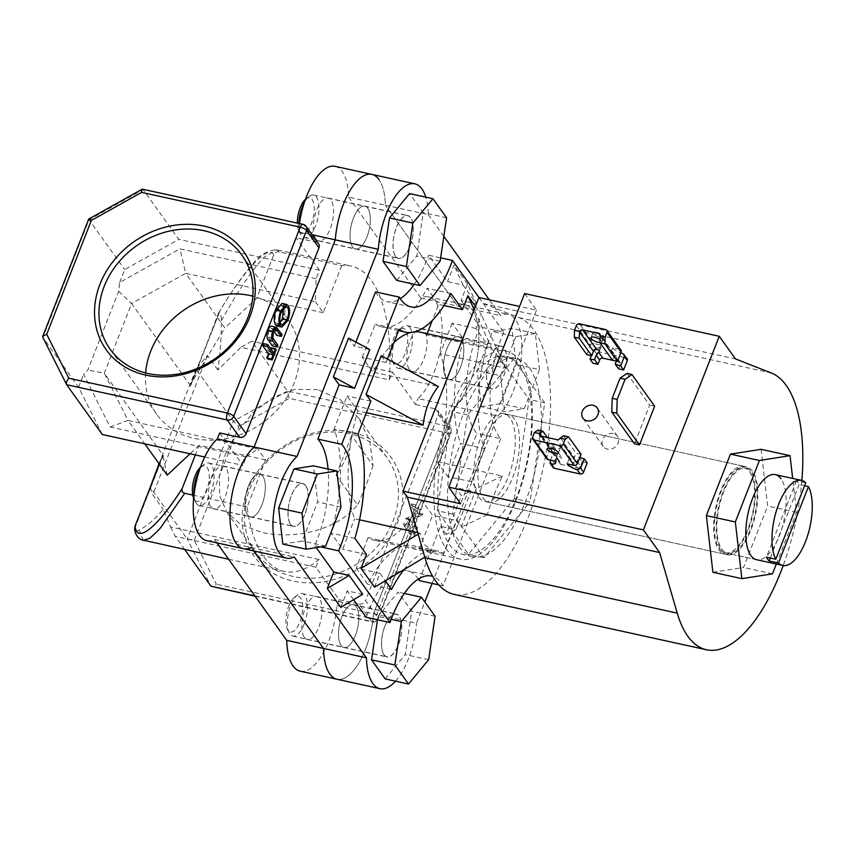 <?xml version="1.0" encoding="UTF-8"?>
<svg xmlns="http://www.w3.org/2000/svg" width="855" height="855" viewBox="0 0 855 855"><rect width="100%" height="100%" fill="white"/><g stroke="black" fill="none" stroke-linecap="round" stroke-linejoin="round"><path stroke-width="0.64" stroke-dasharray="4.28 3.21" d="M721.941 549.22A43.562 18.286 102.4 0 0 727.648 553.356A43.562 18.286 102.4 0 0 752.881 522.309A43.562 18.286 102.4 0 0 752.047 472.398A43.562 18.286 102.4 0 0 746.33 468.262A43.562 18.286 102.4 0 0 721.096 499.299A43.562 18.286 102.4 0 0 721.941 549.22M725.158 552.811A43.562 18.286 102.4 0 0 750.391 521.764A43.562 18.286 102.4 0 0 749.557 471.842A43.562 18.286 102.4 0 0 743.839 467.717A43.562 18.286 102.4 0 0 718.606 498.754A43.562 18.286 102.4 0 0 719.45 548.675A43.562 18.286 102.4 0 0 725.158 552.811L756.611 559.715A43.562 18.286 102.4 0 0 781.844 528.668A43.562 18.286 102.4 0 0 781.01 478.757M776.329 564.043L796.582 512.359L792.671 478.426M712.899 572.284L743.519 567.485L767.619 506.01L761.089 449.324M796.582 512.359L767.619 506.01M772.482 573.844L743.519 567.485M626.971 373.421L649.672 405.11L634.495 443.831M654.652 406.2L649.672 405.11M613.377 433.603A8.785 7.46 -35.6 0 0 603.94 437.247A8.785 7.46 -35.6 0 0 603.202 446.46A8.785 7.46 -35.6 0 0 607.307 449.089A8.785 7.46 -35.6 0 0 616.744 445.455A8.785 7.46 -35.6 0 0 617.481 436.232A8.785 7.46 -35.6 0 0 613.377 433.603M519.787 366.004A101.414 42.568 -77.6 0 1 521.732 482.209A101.414 42.568 -77.6 0 1 462.993 554.478A101.414 42.568 -77.6 0 1 449.698 544.849A101.414 42.568 -77.6 0 1 447.742 428.644A101.414 42.568 -77.6 0 1 506.481 356.375A101.414 42.568 -77.6 0 1 519.787 366.004M529.512 368.142A101.414 42.568 -77.6 0 1 531.468 484.347A101.414 42.568 -77.6 0 1 472.73 556.616A101.414 42.568 -77.6 0 1 459.424 546.986A101.414 42.568 -77.6 0 1 457.478 430.781A101.414 42.568 -77.6 0 1 516.217 358.512A101.414 42.568 -77.6 0 1 529.512 368.142M478.896 297.508L483.225 303.546L519.081 317.632A142.272 59.722 -77.6 0 1 533.905 329.977A142.272 59.722 -77.6 0 1 536.641 493.004A142.272 59.722 -77.6 0 1 454.229 594.396M801.862 480.467A142.272 59.722 -77.6 0 1 783.191 565.529M721.449 550.46A44.962 18.874 102.4 0 0 727.349 554.724A44.962 18.874 102.4 0 0 753.394 522.683A44.962 18.874 102.4 0 0 752.528 471.158A44.962 18.874 102.4 0 0 746.629 466.883A44.962 18.874 102.4 0 0 720.583 498.925A44.962 18.874 102.4 0 0 721.449 550.46M478.928 497.215A44.962 18.874 102.4 0 0 484.828 501.479A44.962 18.874 102.4 0 0 510.873 469.438A44.962 18.874 102.4 0 0 510.008 417.913A44.962 18.874 102.4 0 0 504.108 413.649A44.962 18.874 102.4 0 0 478.063 445.69A44.962 18.874 102.4 0 0 478.928 497.215M524.617 293.554L536.513 310.151L519.573 306.432M483.225 303.546L735.471 358.918M536.513 310.151L460.642 503.755M305.427 199.397A18.265 7.674 -77.6 0 1 305.823 199.065A18.265 7.674 -77.6 0 1 313.721 203.383A18.265 7.674 -77.6 0 1 311.444 223.486A18.265 7.674 -77.6 0 1 298.876 230.7A18.265 7.674 -77.6 0 1 297.369 223.08M298.865 223.412A21.781 9.149 102.4 0 0 300.661 234.281A21.781 9.149 102.4 0 0 304.262 237.594A21.781 9.149 102.4 0 0 315.634 225.677A21.781 9.149 102.4 0 0 313.603 195.047A21.781 9.149 102.4 0 0 308.944 196.554A21.781 9.149 102.4 0 0 304.466 202.208M409.844 246.358A21.781 9.149 -77.6 0 1 398.462 258.274A21.781 9.149 -77.6 0 1 396.431 227.644A21.781 9.149 -77.6 0 1 407.803 215.727A21.781 9.149 -77.6 0 1 409.844 246.358M440.143 261.192L416.791 256.062L423.246 212.649L409.588 193.593M446.599 217.779L423.246 212.649M396.688 280.419L416.791 256.062M393.011 362.296A18.265 7.674 -77.6 0 1 392.381 361.238A18.265 7.674 -77.6 0 1 391.836 344.544A18.265 7.674 -77.6 0 1 399.328 329.603A18.265 7.674 -77.6 0 1 405.633 330.073A18.265 7.674 -77.6 0 1 404.939 354.034A18.265 7.674 -77.6 0 1 393.011 362.296M409.962 327.657A21.781 9.149 102.4 0 0 407.108 325.595A21.781 9.149 102.4 0 0 402.449 327.102A21.781 9.149 102.4 0 0 393.503 344.907A21.781 9.149 102.4 0 0 394.166 364.818A21.781 9.149 102.4 0 0 394.914 366.068A21.781 9.149 102.4 0 0 397.767 368.142A21.781 9.149 102.4 0 0 410.379 352.623A21.781 9.149 102.4 0 0 409.962 327.657M489.113 386.749A21.781 9.149 -77.6 0 1 488.697 361.793A21.781 9.149 -77.6 0 1 501.308 346.275A21.781 9.149 -77.6 0 1 504.172 348.338A21.781 9.149 -77.6 0 1 504.589 373.304A21.781 9.149 -77.6 0 1 491.967 388.822A21.781 9.149 -77.6 0 1 489.113 386.749M481.312 406.67L500.795 403.613L516.131 364.497L511.974 328.427L492.48 331.484L477.154 370.6L481.312 406.67L504.664 411.8L524.158 408.743L500.795 403.613M524.158 408.743L539.484 369.617L516.131 364.497M539.484 369.617L535.326 333.557L511.974 328.427M535.326 333.557L515.843 336.603L492.48 331.484M515.843 336.603L500.506 375.73L477.154 370.6M500.506 375.73L504.664 411.8M288.691 606.281A18.265 7.674 -77.6 0 1 294.323 597.549A18.265 7.674 -77.6 0 1 302.21 601.877A18.265 7.674 -77.6 0 1 299.934 621.98A18.265 7.674 -77.6 0 1 287.376 629.195A18.265 7.674 -77.6 0 1 288.691 606.281M304.134 624.171A21.781 9.149 102.4 0 0 302.104 593.541A21.781 9.149 102.4 0 0 297.433 595.048A21.781 9.149 102.4 0 0 290.721 605.458A21.781 9.149 102.4 0 0 289.161 632.775A21.781 9.149 102.4 0 0 292.763 636.088A21.781 9.149 102.4 0 0 304.134 624.171M384.932 626.138A21.781 9.149 -77.6 0 1 396.303 614.221A21.781 9.149 -77.6 0 1 398.334 644.852A21.781 9.149 -77.6 0 1 386.962 656.768A21.781 9.149 -77.6 0 1 384.932 626.138M391.163 619.33L377.985 616.434L377.483 619.789M385.178 678.913L405.281 654.556L411.736 611.143L398.088 592.088L377.985 616.434M428.644 659.686L405.281 654.556M435.099 616.273L411.736 611.143M404.33 593.456L398.088 592.088M200.423 467.343A18.265 7.674 -77.6 0 1 200.818 467.012A18.265 7.674 -77.6 0 1 207.124 467.482A18.265 7.674 -77.6 0 1 206.429 491.433A18.265 7.674 -77.6 0 1 194.502 499.694A18.265 7.674 -77.6 0 1 193.871 498.647A18.265 7.674 -77.6 0 1 193.657 498.176M193.957 495.216A21.781 9.149 102.4 0 0 195.656 502.227A21.781 9.149 102.4 0 0 196.394 503.477A21.781 9.149 102.4 0 0 199.258 505.551A21.781 9.149 102.4 0 0 211.869 490.022A21.781 9.149 102.4 0 0 211.452 465.067A21.781 9.149 102.4 0 0 208.599 463.004A21.781 9.149 102.4 0 0 203.939 464.5A21.781 9.149 102.4 0 0 199.461 470.154M305.652 485.747A21.781 9.149 -77.6 0 1 306.079 510.702A21.781 9.149 -77.6 0 1 293.457 526.231A21.781 9.149 -77.6 0 1 290.604 524.158A21.781 9.149 -77.6 0 1 290.187 499.202A21.781 9.149 -77.6 0 1 302.798 483.684A21.781 9.149 -77.6 0 1 305.652 485.747M282.802 544.079L302.285 541.023L317.622 501.896L313.464 465.836M325.648 546.153L302.285 541.023M340.974 507.026L317.622 501.896M596.598 332.296A5.889 1.892 -158.6 0 0 592.932 332.68A5.889 1.892 -158.6 0 0 600.221 337.351A5.889 1.892 -158.6 0 0 603.886 336.966A5.889 1.892 -158.6 0 0 596.598 332.296M576.323 325.627L590.431 345.324L586.787 354.622M616.925 359.752L620.335 364.519A2.64 2.234 -35.6 0 0 618.913 361.686L616.38 361.131L616.498 357.39L614.766 355.904A10.538 3.377 21.4 0 1 610.727 352.645L612.746 353.083A2.64 2.234 144.4 0 1 614.179 355.926L612.479 360.254M590.431 345.324A2.64 2.234 144.4 0 1 593.669 343.518L579.562 323.821M605.575 329.528L619.672 349.225A2.64 2.234 144.4 0 1 620.912 350.016M619.672 349.225L612.672 347.686A10.538 3.377 -158.6 0 0 620.783 352.88M622.814 353.607L625.839 357.828L599.836 352.121L596.811 347.899A10.538 3.377 -158.6 0 0 601.151 346.841A10.538 3.377 -158.6 0 0 600.68 345.057L593.669 343.518M596.811 347.899L593.669 349.855L591.404 355.627M593.669 349.855L596.587 353.927L592.942 363.215M600.092 339.521A5.889 1.892 21.4 0 1 601.941 341.925A5.889 1.892 21.4 0 1 599.996 342.545M620.335 364.519L618.635 368.858M596.587 353.927A2.64 2.234 144.4 0 1 599.836 352.121M625.839 357.828A2.64 2.234 144.4 0 1 627.068 358.619M612.672 347.686L610.727 352.645M600.68 345.057L598.735 350.005M553.014 443.499A5.889 1.892 -158.6 0 0 549.348 443.884A5.889 1.892 -158.6 0 0 556.637 448.554A5.889 1.892 -158.6 0 0 560.303 448.18A5.889 1.892 -158.6 0 0 553.014 443.499M581.037 454.283L576.056 453.193L574.357 457.521A2.64 2.234 144.4 0 1 571.108 459.338L569.088 458.889A10.538 3.377 -158.6 0 0 573.128 462.149L577.104 461.358L578.803 457.019L582.223 461.786L587.203 462.886M563.573 435.761L576.056 453.193M537.88 430.118L550.364 447.55L546.719 456.837A2.64 2.234 144.4 0 0 546.922 458.889M547.392 437.525L555.344 448.64L550.364 447.55M550.438 460.182L553.613 452.071A10.538 3.377 -158.6 0 0 558.091 452.477L556.391 456.805L557.086 458.633A10.538 3.377 -158.6 0 0 557.567 458.056A10.538 3.377 -158.6 0 0 557.097 456.26L555.077 455.811A2.64 2.234 144.4 0 1 553.645 452.979L555.344 448.64M578.803 457.019A10.538 3.377 -158.6 0 0 579.808 457.436M553.613 452.071L556.53 456.153L561.511 457.243L559.811 461.582L556.391 456.805M549.968 461.369L552.886 465.441L556.53 456.153M558.091 452.477L561.511 457.243M561.233 464.415A2.64 2.234 144.4 0 1 560.004 463.624L556.359 458.537L557.086 458.633L561.233 464.415L577.275 467.942L573.128 462.149M577.104 461.358L580.524 466.125L582.223 461.786M560.004 463.624A2.64 2.234 144.4 0 1 559.811 461.582M580.524 466.125A2.64 2.234 144.4 0 1 577.275 467.942M552.886 465.441A2.64 2.234 -35.6 0 0 553.078 467.493M569.088 458.889L567.143 463.848M557.097 456.26L555.152 461.219M335.085 166.319A54.453 22.861 -77.6 0 1 342.235 171.492A54.453 22.861 -77.6 0 1 348.584 197.142L385.338 205.2A54.453 22.861 102.4 0 0 378.979 179.561A54.453 22.861 -77.6 0 1 385.338 205.2L428.312 214.637A54.453 22.861 102.4 0 0 425.801 197.152M348.584 197.142L420.884 298.064A54.453 22.861 -77.6 0 1 428.59 296.867A54.453 22.861 -77.6 0 1 435.729 302.029A54.453 22.861 -77.6 0 1 440.122 350.614A54.453 22.861 -77.6 0 1 417.977 398.548L454.732 406.617A54.453 22.861 102.4 0 0 476.866 358.683A54.453 22.861 102.4 0 0 472.484 310.098A54.453 22.861 102.4 0 0 465.344 304.925A54.453 22.861 102.4 0 0 457.628 306.133L385.338 205.2L457.628 306.133A54.453 22.861 -77.6 0 1 465.344 304.925A54.453 22.861 -77.6 0 1 472.484 310.098A54.453 22.861 -77.6 0 1 476.866 358.683A54.453 22.861 -77.6 0 1 454.732 406.617L497.706 416.043A54.453 22.861 102.4 0 0 519.84 368.12A54.453 22.861 102.4 0 0 515.458 319.535A54.453 22.861 102.4 0 0 508.319 314.362A54.453 22.861 102.4 0 0 500.603 315.57L489.295 299.784M351.651 432.106A84.485 71.724 -35.6 0 0 247.565 490.161A84.485 71.724 -35.6 0 0 293.265 581.101A84.485 71.724 -35.6 0 0 397.351 523.046A84.485 71.724 -35.6 0 0 351.651 432.106M293.393 576.494A80.969 68.742 144.4 0 1 255.549 552.245A80.969 68.742 144.4 0 1 262.357 467.279A80.969 68.742 144.4 0 1 349.364 433.699A80.969 68.742 144.4 0 1 387.208 457.949A80.969 68.742 144.4 0 1 380.4 542.914A80.969 68.742 144.4 0 1 293.393 576.494M145.628 372.951A80.969 68.742 -35.6 0 0 156.636 414.162A80.969 68.742 -35.6 0 0 194.491 438.412A80.969 68.742 -35.6 0 0 281.487 404.832A80.969 68.742 -35.6 0 0 288.295 319.856A80.969 68.742 -35.6 0 0 252.824 296.172M352.57 246.935A21.952 9.213 102.4 0 0 355.456 249.019A21.952 9.213 102.4 0 0 368.174 233.372A21.952 9.213 102.4 0 0 367.746 208.214A21.952 9.213 102.4 0 0 364.871 206.13A21.952 9.213 102.4 0 0 352.153 221.776A21.952 9.213 102.4 0 0 352.57 246.935A21.952 9.213 102.4 0 0 355.456 249.019A21.952 9.213 102.4 0 0 368.174 233.372A21.952 9.213 102.4 0 0 367.746 208.214A21.952 9.213 102.4 0 0 364.871 206.13A21.952 9.213 102.4 0 0 352.153 221.776A21.952 9.213 102.4 0 0 352.57 246.935M315.826 238.866A21.952 9.213 102.4 0 0 318.701 240.95A21.952 9.213 102.4 0 0 331.419 225.303A21.952 9.213 102.4 0 0 331.003 200.145A21.952 9.213 102.4 0 0 328.117 198.061A21.952 9.213 102.4 0 0 315.399 213.707A21.952 9.213 102.4 0 0 315.826 238.866M446.075 377.472A21.952 9.213 102.4 0 0 448.961 379.556A21.952 9.213 102.4 0 0 461.679 363.909A21.952 9.213 102.4 0 0 461.251 338.751A21.952 9.213 102.4 0 0 458.376 336.667A21.952 9.213 102.4 0 0 445.658 352.313A21.952 9.213 102.4 0 0 446.075 377.472A21.952 9.213 102.4 0 0 448.961 379.556A21.952 9.213 102.4 0 0 461.679 363.909A21.952 9.213 102.4 0 0 461.251 338.751A21.952 9.213 102.4 0 0 458.376 336.667A21.952 9.213 102.4 0 0 445.658 352.313A21.952 9.213 102.4 0 0 446.075 377.472M409.331 369.403A21.952 9.213 102.4 0 0 412.206 371.487A21.952 9.213 102.4 0 0 424.924 355.84A21.952 9.213 102.4 0 0 424.508 330.682A21.952 9.213 102.4 0 0 421.622 328.598A21.952 9.213 102.4 0 0 408.904 344.244A21.952 9.213 102.4 0 0 409.331 369.403M341.07 645.418A21.952 9.213 102.4 0 0 343.945 647.502A21.952 9.213 102.4 0 0 356.663 631.856A21.952 9.213 102.4 0 0 356.246 606.697A21.952 9.213 102.4 0 0 353.361 604.613A21.952 9.213 102.4 0 0 340.643 620.26A21.952 9.213 102.4 0 0 341.07 645.418A21.952 9.213 102.4 0 0 343.945 647.502A21.952 9.213 102.4 0 0 356.663 631.856A21.952 9.213 102.4 0 0 356.246 606.697A21.952 9.213 102.4 0 0 353.361 604.613A21.952 9.213 102.4 0 0 340.643 620.26A21.952 9.213 102.4 0 0 341.07 645.418M304.327 637.36A21.952 9.213 102.4 0 0 307.202 639.444A21.952 9.213 102.4 0 0 319.92 623.797A21.952 9.213 102.4 0 0 319.492 598.639A21.952 9.213 102.4 0 0 316.617 596.555A21.952 9.213 102.4 0 0 303.899 612.191A21.952 9.213 102.4 0 0 304.327 637.36M247.565 514.881A21.952 9.213 102.4 0 0 250.44 516.965A21.952 9.213 102.4 0 0 263.158 501.319A21.952 9.213 102.4 0 0 262.742 476.16A21.952 9.213 102.4 0 0 259.856 474.076A21.952 9.213 102.4 0 0 247.148 489.723A21.952 9.213 102.4 0 0 247.565 514.881A21.952 9.213 102.4 0 0 250.44 516.965A21.952 9.213 102.4 0 0 263.158 501.319A21.952 9.213 102.4 0 0 262.742 476.16A21.952 9.213 102.4 0 0 259.856 474.076A21.952 9.213 102.4 0 0 247.148 489.723A21.952 9.213 102.4 0 0 247.565 514.881M210.822 506.812A21.952 9.213 102.4 0 0 213.697 508.896A21.952 9.213 102.4 0 0 226.415 493.25A21.952 9.213 102.4 0 0 225.998 468.091A21.952 9.213 102.4 0 0 223.112 466.007A21.952 9.213 102.4 0 0 210.394 481.654A21.952 9.213 102.4 0 0 210.822 506.812M317.814 389.656L294.879 389.292L273.044 397.415L253.561 412.185L237.305 431.69L225.453 453.887L219.361 476.064L219.778 495.825L226.693 511.963L240.886 524.585L261.844 532.451C293.917 539.548 335.93 531.041 357.529 504.974L336.133 475.102A80.969 68.742 -35.6 0 0 351.619 435.59L373.015 465.451L369.681 440.389L358.352 417.668L340.376 399.734L317.814 389.656M221.349 320.7C238.438 290.24 252.674 269.101 264.035 257.269L276.689 249.703L279.371 251.926L341.722 265.616A156.326 65.621 -77.6 0 1 351.181 266.065A156.326 65.621 -77.6 0 1 371.679 280.9A156.326 65.621 -77.6 0 1 389.356 379.844L240.971 347.269L217.843 369.969A156.326 65.621 102.4 0 0 221.349 320.7C221.434 316.639 220.74 313.977 219.265 312.716L190.847 383.895L224.897 328.021L185.706 273.311L315.42 301.794L316.083 278.751L319.417 270.233L296.183 237.786L298.534 231.78A54.453 22.861 -77.6 0 1 299.453 223.54M389.356 379.844L392.381 372.107L415.626 404.554L417.977 398.548M341.722 265.616L323.254 312.727L315.42 301.794M216.903 542.872L214.445 539.43A54.453 22.861 -77.6 0 1 206.728 540.638M219.703 432.94L242.938 465.387L204.719 456.998M316.083 278.751L179.924 248.869L119.636 282.492L118.685 291.32L87.851 370.001L83.651 374.308L110.124 426.987L246.272 456.869L242.938 465.387M246.272 456.869L257.75 448.928L128.047 420.457L144.794 443.852M300.233 671.175A54.453 22.861 -77.6 0 0 336.795 605.714L339.146 599.708L315.901 567.26L318.936 559.523A156.326 65.621 -77.6 0 1 284.138 571.439A156.326 65.621 -77.6 0 1 247.127 506.994L265.584 459.872L257.75 448.928M214.445 539.43L251.188 547.499L253.657 550.941L251.188 547.499A54.453 22.861 -77.6 0 1 243.483 548.707M336.977 679.244A54.453 22.861 102.4 0 0 373.539 613.783L454.732 406.617L373.539 613.783A54.453 22.861 -77.6 0 1 336.977 679.244M298.534 231.78L312.15 234.772M119.636 282.492L124.712 269.549L178.813 239.368L143.138 189.564L303.675 224.812L316.104 242.168L296.183 237.786M316.104 242.168A5.269 4.478 144.4 0 1 318.573 243.75M336.795 605.714L416.513 623.22L424.839 601.963M254.833 595.828L371.508 621.435L359.079 604.079L339.146 599.708M359.079 604.079A5.269 4.478 -35.6 0 0 365.566 600.467L377.996 617.812L450.841 431.957L438.401 414.6L365.566 600.467M438.401 414.6A5.269 4.478 -35.6 0 0 438.017 410.507A5.269 4.478 -35.6 0 0 435.558 408.925L447.988 426.282L287.451 391.045L251.776 341.241L240.971 347.269M415.626 404.554L435.558 408.925M420.884 298.064L500.603 315.57M263.062 343.528L269.122 351.993L270.522 348.445M270.779 347.771L271.473 348.744L267.487 358.918M276.432 327.283L271.762 326.257L277.405 333.6L276.721 335.342M273.803 331.259L271.259 328.235L275.93 329.261M275.406 329.314L271.751 328.512C270.725 327.85 269.71 328.748 268.705 331.195L268.203 336.955L273.226 344.276L272.542 346.008M282.043 303.397L283.529 304.519C285.495 308.067 285.378 313.09 283.176 319.567L277.127 326.076M167.227 475.166L162.867 455.277L159.372 464.201M265.584 459.872L199.119 445.284L195.335 454.946M199.119 445.284L190.045 453.781M279.371 251.926C276.828 251.477 274.947 252.449 273.739 254.854L256.778 298.139L224.897 328.021M273.739 254.854C268.673 243.771 244.103 269.71 218.591 313.09L219.265 312.716L218.591 313.09M192.749 495.056L247.127 506.994M143.234 540.499L139.28 530.111A156.326 65.621 102.4 0 0 163.209 509.366L170.551 526.947L318.936 559.523M170.551 526.947L175.296 536.395L184.776 549.626M315.901 567.26L175.296 536.395M336.133 475.102L351.619 435.59M392.381 372.107L251.776 341.241M319.417 270.233L178.813 239.368M217.843 369.969L207.423 355.424L196.052 369.146L233.351 421.216L187.213 538.928L210.971 586.199C212.19 587.289 213.974 586.637 216.347 584.232L194.267 540.296L187.213 538.928L149.924 486.858M196.052 369.146L159.009 463.677M102.333 434.522L78.575 387.262L42.91 337.458L89.038 219.746L124.712 269.549M78.575 387.262L83.651 374.308M410.624 532.451L409.94 534.183L403.186 524.756L403.859 523.014L410.624 532.451L415.295 533.477L414.611 535.209L409.94 534.183M407.653 519.081L412.954 526.488L412.27 528.23L405.516 518.793L415.99 513.064L410.667 505.636L411.351 503.905L418.106 513.331L407.653 519.081L412.324 520.107L417.625 527.514L412.954 526.488M323.254 312.727L256.778 298.139M207.423 355.424L152.789 494.81L163.209 509.366M139.28 530.111C137.26 531.468 135.71 530.987 134.62 528.689L134.588 528.486M134.62 528.689L163.284 455.555L104.289 373.186L131.606 303.493L190.601 385.851L219.265 312.716M190.601 385.851L218.602 312.909M118.685 291.32L131.606 303.493L185.706 273.311L179.924 248.869M150.159 487.532L152.789 494.81M110.124 426.987L128.047 420.457L104.289 373.186L87.851 370.001M194.267 540.296L238.887 426.431L233.351 421.216L287.451 391.045L289.182 398.377L447.785 433.196L374.95 619.052L216.347 584.232M88.728 219.04L89.038 219.746L143.138 189.564L142.571 189.094M373.015 465.451A156.326 65.621 -77.6 0 1 357.529 504.974M417.625 527.514L416.941 529.256L412.27 528.23M416.941 529.256L410.186 519.819L420.66 514.09L415.348 506.662L416.022 504.931L422.776 514.357L417.956 513.727M422.627 514.753L412.324 520.107M422.776 514.357L418.106 513.331M416.022 504.931L411.351 503.905M415.348 506.662L410.667 505.636M420.66 514.09L415.99 513.064M410.336 519.455L405.655 518.429M410.186 519.819L405.516 518.793M414.611 535.209L407.856 525.782L403.186 524.756M407.856 525.782L408.53 524.04L403.859 523.014M408.53 524.04L415.295 533.477M288.199 305.545L283.529 304.519M287.846 320.593L283.176 319.567M280.942 324.205L276.272 323.179L277.469 324.077L280.216 322.624M283.582 307.843L281.669 305.374L276.731 310.707C274.84 316.04 274.69 320.198 276.272 323.179M284.897 306.71L282.855 306.261M281.402 311.733L276.731 310.707M282.075 334.626L277.405 333.6M277.896 345.302L273.226 344.276M272.873 337.982L268.203 336.955M273.376 332.221L268.705 331.195M273.792 353.019L269.122 351.993M276.144 349.77L271.473 348.744M290.54 524.318A21.952 9.213 102.4 0 0 293.425 526.402A21.952 9.213 102.4 0 0 306.143 510.756A21.952 9.213 102.4 0 0 305.716 485.597A21.952 9.213 102.4 0 0 302.841 483.513A21.952 9.213 102.4 0 0 290.123 499.16A21.952 9.213 102.4 0 0 290.54 524.318M384.045 654.855A21.952 9.213 102.4 0 0 386.93 656.939A21.952 9.213 102.4 0 0 399.648 641.293A21.952 9.213 102.4 0 0 399.221 616.134A21.952 9.213 102.4 0 0 396.346 614.05A21.952 9.213 102.4 0 0 383.628 629.697A21.952 9.213 102.4 0 0 384.045 654.855M489.049 386.909A21.952 9.213 102.4 0 0 491.935 388.993A21.952 9.213 102.4 0 0 504.653 373.346A21.952 9.213 102.4 0 0 504.226 348.188A21.952 9.213 102.4 0 0 501.351 346.104A21.952 9.213 102.4 0 0 488.633 361.751A21.952 9.213 102.4 0 0 489.049 386.909M395.555 256.361A21.952 9.213 102.4 0 0 398.43 258.445A21.952 9.213 102.4 0 0 411.148 242.809A21.952 9.213 102.4 0 0 410.721 217.64A21.952 9.213 102.4 0 0 407.846 215.556A21.952 9.213 102.4 0 0 395.128 231.203A21.952 9.213 102.4 0 0 395.555 256.361M375.559 291.918A75.881 31.849 102.4 0 0 377.183 294.473A75.881 31.849 102.4 0 0 387.144 301.676A75.881 31.849 102.4 0 0 400.29 298.641M479.014 297.529L503.798 332.135L479.976 326.899A75.881 31.849 102.4 0 0 475.124 431.198A75.881 31.849 102.4 0 0 476.898 433.399L455.64 487.628L471.105 491.027L461.401 495.665L455.64 487.628M503.798 332.135A75.881 31.849 102.4 0 0 498.946 436.435A75.881 31.849 102.4 0 0 500.72 438.626L476.898 433.399M804.587 485.736L799.094 484.529A43.562 18.286 102.4 0 0 797.822 482.444A43.562 18.286 102.4 0 0 796.4 480.756L805.741 482.808M720.658 490.941A44.962 18.874 102.4 0 0 724.858 554.179A44.962 18.874 102.4 0 0 748.339 529.576A44.962 18.874 102.4 0 0 744.139 466.338A44.962 18.874 102.4 0 0 720.658 490.941M484.913 439.192A44.962 18.874 102.4 0 0 489.113 502.419A44.962 18.874 102.4 0 0 512.594 477.817A44.962 18.874 102.4 0 0 508.394 414.59A44.962 18.874 102.4 0 0 484.913 439.192M520 361.152A106.533 44.717 102.4 0 0 506.021 351.031A106.533 44.717 102.4 0 0 444.322 426.955A106.533 44.717 102.4 0 0 446.363 549.028A106.533 44.717 102.4 0 0 460.343 559.138A106.533 44.717 102.4 0 0 522.042 483.225A106.533 44.717 102.4 0 0 520 361.152M417.657 532.58L420.019 533.103L424.101 544.133L433.538 551.967L368.12 537.603A106.533 44.717 102.4 0 0 374.543 540.307A106.533 44.717 102.4 0 0 421.878 500.399L487.297 514.753C490.77 502.601 495.825 489.701 502.462 476.032L437.055 461.679A106.533 44.717 102.4 0 0 440.165 353.767L505.583 368.12L497.728 356.257L492.074 349.257L426.656 334.904A106.533 44.717 102.4 0 0 420.233 332.2M414.782 331.804A106.533 44.717 102.4 0 0 410.539 332.51M393.802 342.748A106.533 44.717 102.4 0 0 372.898 372.107L438.316 386.471M366.378 412.73L357.721 410.827A106.533 44.717 102.4 0 0 354.611 518.739L359.538 519.819M354.921 538.361L331.099 533.135L342.652 549.252L354.611 518.739M331.099 533.135A101.702 42.697 102.4 0 0 334.102 429.05L347.077 395.961L357.721 410.827M500.72 438.626L443.04 585.814A75.881 31.849 102.4 0 0 432.683 576.388M387.411 359.047L386.075 362.467L381.234 355.723M475.433 306.336L481.376 314.629L475.946 328.48L487.489 344.597A101.702 42.697 102.4 0 0 484.486 448.683L460.663 443.456L447.699 476.545L437.055 461.679M502.462 476.032L476.353 488.515L471.522 481.771L484.486 448.683M476.353 488.515L461.176 527.236L456.346 520.492L432.523 515.266L421.878 500.399M403.934 569.654A101.702 42.697 102.4 0 1 436.991 550.834A101.702 42.697 102.4 0 1 443.382 553.58L456.346 520.492M374.554 587.203L379.983 573.352L385.306 580.78M366.474 554.489L342.652 549.252M379.983 573.352L356.161 568.115L368.12 537.603M356.161 568.115L367.703 584.243A101.702 42.697 102.4 0 1 413.168 545.608A101.702 42.697 102.4 0 1 419.559 548.354L432.523 515.266M443.382 553.58L419.559 548.354M475.946 328.48L452.124 323.243L463.666 339.371A101.702 42.697 102.4 0 0 460.663 443.456M452.124 323.243L440.165 353.767M487.489 344.597L463.666 339.371M370.899 401.187L347.077 395.961M386.075 362.467L362.242 357.24L372.898 372.107M362.242 357.24L375.217 324.152A101.702 42.697 102.4 0 0 381.608 326.899A101.702 42.697 102.4 0 0 427.062 288.263L438.615 304.38L432.331 320.411M427.115 333.717L426.656 334.904M514.389 498.657L529.138 399.424L497.931 355.862L451.974 411.522L437.226 510.745L468.433 554.307L514.389 498.657L529.961 502.067L544.71 402.844L529.138 399.424M544.71 402.844L513.502 359.282L467.546 414.942L452.797 514.165L484.005 557.727L529.961 502.067M484.005 557.727L468.433 554.307M513.502 359.282L497.931 355.862M467.546 414.942L451.974 411.522M452.797 514.165L437.226 510.745M796.4 480.756L766.443 557.182M770.291 558.026L799.094 484.529M399.039 329.378L375.217 324.152M369.766 349.545L354.301 346.147L355.904 342.075M320.775 546.911L314.8 545.597A75.881 31.849 102.4 0 0 328.064 469.042M362.702 594.278L347.237 590.891L353.575 599.729M314.8 545.597L316.243 547.617M443.04 585.814L438.786 584.884M418.298 579.092A75.881 31.849 102.4 0 0 407.632 570.83A75.881 31.849 102.4 0 0 366.164 617.31M419.217 580.588L440.464 526.349L455.929 529.747L471.105 491.027M476.513 303.878L467.514 283.988L461.048 300.479L476.513 303.878L462.993 285.014L447.539 281.616L428.612 255.196L440.646 257.836M461.048 300.479L479.976 326.899M471.522 481.771L447.699 476.545M391.526 589.469L367.703 584.243M357.924 434.276L334.102 429.05M450.884 293.489L427.062 288.263M443.959 305.556L438.615 304.38M414.269 284.277A75.881 31.849 102.4 0 0 428.612 255.196M371.84 174.388A54.453 22.861 -77.6 0 1 378.979 179.561M395.512 681.179A54.453 22.861 102.4 0 0 416.513 623.22M251.188 547.499L294.163 556.936M443.841 236.322L428.312 214.637M432.117 583.42L497.706 416.043M348.551 338.11L354.301 346.147M340.771 607.381L347.237 590.891M467.514 283.988L453.994 265.125L447.539 281.616M455.929 529.747L446.225 534.386L461.401 495.665M446.225 534.386L440.464 526.349M462.993 285.014L453.994 265.125M505.583 368.12L481.376 314.629M492.074 349.257L474.14 309.638M487.297 514.753L461.176 527.236M420.019 533.103L418.138 534.225M433.538 551.967L424.817 557.171M519.081 317.632L771.328 373.004M600.178 336.378L614.179 355.926M612.746 353.083L600.231 335.598M618.913 361.686L614.766 355.904M532.622 437.151L546.719 456.837M553.645 452.979L541.685 436.274M560.356 437.984L574.357 457.521M540.969 436.125L555.077 455.811M571.108 459.338L557.011 439.641M238.887 426.431L289.182 398.377M66.658 384.718L42.91 337.458M255.132 596.234L372.203 621.938A5.269 5.269 0 0 0 378.231 618.71A5.269 1.689 21.4 0 0 377.996 617.812A5.269 4.478 144.4 0 1 371.508 621.435A5.269 2.212 102.4 0 0 372.203 621.938A5.269 2.212 102.4 0 0 374.95 619.052A5.269 1.689 21.4 0 0 378.231 618.71L451.077 432.854A5.269 1.689 21.4 0 1 447.785 433.196A5.269 2.212 102.4 0 0 447.988 426.282A5.269 4.478 -35.6 0 1 450.446 427.863A5.269 4.478 -35.6 0 1 450.841 431.957A5.269 1.689 21.4 0 1 451.077 432.854A5.269 5.269 0 0 0 450.446 427.863L438.017 410.507M306.143 226.393A5.269 4.478 -35.6 0 0 303.675 224.812A5.269 2.212 102.4 0 0 302.991 224.309M277.993 328.929L273.322 327.903M273.846 339.649L269.175 338.623M274.551 330.094L272.681 329.688M756.611 559.715L727.648 553.356M743.839 467.717L746.33 468.262M603.202 446.46L582.939 418.17M472.73 556.616L462.993 554.478M484.828 501.479L727.349 554.724M504.108 413.649L746.629 466.883M516.217 358.512L506.481 356.375M617.481 436.232L597.217 407.942M298.876 230.7L300.661 234.281M304.262 237.594L398.462 258.274M313.603 195.047L407.803 215.727M305.823 199.065L308.944 196.554M392.381 361.238L394.166 364.818M399.328 329.603L402.449 327.102M407.108 325.595L501.308 346.275M397.767 368.142L491.967 388.822M294.323 597.549L297.433 595.048M302.104 593.541L396.303 614.221M292.763 636.088L386.962 656.768M287.376 629.195L289.161 632.775M199.258 505.551L293.457 526.231M208.599 463.004L302.798 483.684M193.871 498.647L195.656 502.227M200.818 467.012L203.939 464.5M592.932 332.68L590.987 337.629M613.986 353.874L599.879 334.177M620.142 362.477L616.498 357.39M603.886 336.966L601.941 341.925M601.151 346.841L599.205 351.8M549.348 443.884L547.403 448.843M553.848 455.02L539.74 435.334M560.303 448.18L558.358 453.129M557.567 458.056L555.622 463.015M156.636 414.162L110.156 349.268M318.701 240.95L398.43 258.445M412.206 371.487L491.935 388.993M307.202 639.444L386.93 656.939M213.697 508.896L293.425 526.402M226.693 511.963L255.549 552.245M228.638 559.255L284.138 571.439M218.613 312.877C232.047 290.54 243.664 274.017 253.475 263.308C259.225 255.132 266.963 250.601 276.689 249.713L351.181 266.065M358.352 417.668L387.208 457.949M223.112 466.007L302.841 483.513M316.617 596.555L396.346 614.05M421.622 328.598L501.351 346.104M328.117 198.061L407.846 215.556M288.295 319.856L241.815 254.961M162.856 455.138L159.329 464.137M277.469 324.077L282.139 325.103M281.669 305.374L286.34 306.4M428.59 296.867L508.319 314.362M724.858 554.179L489.113 502.419M506.021 351.031L461.732 341.305M460.343 559.138L374.543 540.307M744.139 466.338L508.394 414.59M431.454 576.056L407.632 570.83M436.991 550.834L413.168 545.608M398.558 330.618L381.608 326.899M410.966 306.902L387.144 301.676"/><path stroke-width="1.28" d="M781.01 478.757A43.562 18.286 102.4 0 0 775.293 474.621A43.562 18.286 102.4 0 0 750.059 505.658A43.562 18.286 102.4 0 0 750.904 555.579A43.562 18.286 102.4 0 0 756.611 559.715L782.774 565.454A43.562 18.286 102.4 0 0 807.355 536.47A43.562 18.286 102.4 0 0 808.445 486.581L804.587 485.736M792.671 478.426L790.041 455.683L759.422 460.482L735.332 521.967L741.862 578.643L772.482 573.844L776.329 564.043M790.041 455.683L761.089 449.324L730.459 454.133L706.369 515.608L712.899 572.284L741.862 578.643M759.422 460.482L730.459 454.133M735.332 521.967L706.369 515.608M617.171 399.413L616.776 413.232L639.476 444.921L654.652 406.2L631.952 374.511L625.069 379.278L620.089 378.177L612.191 398.312L617.171 399.413L625.069 379.278M616.776 413.232L611.795 412.142L634.495 443.831L639.476 444.921M620.089 378.177L626.971 373.421L631.952 374.511M611.795 412.142L612.191 398.312M593.114 405.313A8.785 7.46 -35.6 0 0 583.676 408.947A8.785 7.46 -35.6 0 0 582.939 418.17A8.785 7.46 -35.6 0 0 587.043 420.799A8.785 7.46 -35.6 0 0 596.48 417.155A8.785 7.46 -35.6 0 0 597.217 407.942A8.785 7.46 -35.6 0 0 593.114 405.313M783.191 565.529A142.272 59.722 -77.6 0 1 706.486 649.768L454.229 594.396A142.272 59.722 -77.6 0 1 435.569 580.887A142.272 59.722 -77.6 0 1 424.978 557.738L407.343 497.15L659.6 552.522L643.388 529.886L448.747 487.158L460.642 503.755L403.026 491.112L407.343 497.15M706.486 649.768A142.272 59.722 -77.6 0 1 687.826 636.259A142.272 59.722 -77.6 0 1 677.235 613.12L659.6 552.522M448.747 487.158L524.617 293.554L719.258 336.282L735.471 358.918L771.328 373.004A142.272 59.722 -77.6 0 1 786.162 385.349A142.272 59.722 -77.6 0 1 801.862 480.467M519.573 306.432L478.896 297.508L403.026 491.112M719.258 336.282L643.388 529.886M297.369 223.08A18.265 7.674 -77.6 0 1 300.201 207.797A18.265 7.674 -77.6 0 1 305.427 199.397M304.466 202.208A21.781 9.149 102.4 0 0 302.232 206.963A21.781 9.149 102.4 0 0 298.865 223.412M440.143 261.192L446.599 217.779L432.951 198.723L409.588 193.593L389.485 217.95L383.029 261.352L396.688 280.419L420.04 285.549L440.143 261.192M432.951 198.723L412.837 223.07L389.485 217.95M412.837 223.07L406.392 266.482L383.029 261.352M406.392 266.482L420.04 285.549M377.483 619.789L371.53 659.846L385.178 678.913L408.54 684.032L428.644 659.686L435.099 616.273L421.44 597.217L404.33 593.456M421.44 597.217L401.337 621.564L394.882 664.976L371.53 659.846M401.337 621.564L391.163 619.33M394.882 664.976L408.54 684.032M336.817 470.955L313.464 465.836L293.97 468.882L278.645 508.009L282.802 544.079L306.154 549.199L325.648 546.153L340.974 507.026L336.817 470.955L317.333 474.012L293.97 468.882M317.333 474.012L301.997 513.139L278.645 508.009M301.997 513.139L306.154 549.199M199.461 470.154A21.781 9.149 102.4 0 0 193.957 495.216M193.657 498.176A18.265 7.674 -77.6 0 1 200.423 467.343M599.996 342.545A5.889 1.892 21.4 0 1 598.276 342.31A5.889 1.892 21.4 0 1 590.987 337.629A5.889 1.892 21.4 0 1 594.653 337.255A5.889 1.892 21.4 0 1 600.092 339.521M599.996 342.823L612.479 360.254L617.46 361.355L604.977 343.924L599.996 342.823L600.167 335.908L605.18 337.009L606.997 332.36A2.64 2.234 -35.6 0 0 605.575 329.528L579.562 323.821A2.64 2.234 -35.6 0 0 576.323 325.627L574.496 330.276L579.498 331.377L579.284 338.281L591.767 355.712L593.466 351.373A2.64 2.234 144.4 0 1 596.715 349.567L598.735 350.005A10.538 3.377 21.4 0 1 599.205 351.8A10.538 3.377 21.4 0 1 598.724 352.378L596.213 355.21L594.514 359.538L597.934 364.316L599.633 359.976L596.213 355.21M606.804 330.319L620.912 350.016A2.64 2.234 144.4 0 1 621.104 352.057L617.46 361.355M605.18 337.009L604.977 343.924M579.284 338.281L574.304 337.191L586.787 354.622L591.767 355.712M574.304 337.191L574.496 330.276M579.498 331.377A2.64 2.234 144.4 0 1 582.608 329.87L598.65 333.386A2.64 2.234 144.4 0 1 600.167 335.908M620.698 365.876L623.626 369.959L627.26 360.66L624.342 356.588L620.698 365.876A10.538 3.377 21.4 0 1 615.215 364.091L618.635 368.858L623.626 369.959M620.783 352.88A10.538 3.377 -158.6 0 0 622.814 353.607L627.068 358.619A2.64 2.234 144.4 0 1 627.26 360.66M591.404 355.627L590.025 359.143L592.942 363.215L597.934 364.316M594.514 359.538A10.538 3.377 21.4 0 1 590.025 359.143M598.724 352.378L602.871 358.17L616.38 361.131L615.215 364.091M602.871 358.17A2.64 2.234 -35.6 0 0 599.633 359.976M624.342 356.588L624.139 354.515M551.069 448.458A5.889 1.892 -158.6 0 0 547.403 448.843A5.889 1.892 -158.6 0 0 554.692 453.513A5.889 1.892 -158.6 0 0 558.358 453.129A5.889 1.892 -158.6 0 0 551.069 448.458M568.554 436.852L563.573 435.761L560.111 438.134L565.112 439.235L568.554 436.852L581.037 454.283L577.403 463.57A2.64 2.234 144.4 0 1 574.154 465.387L567.143 463.848A10.538 3.377 -158.6 0 0 577.296 469.769L580.641 468.102L584.286 458.814L587.203 462.886L583.559 472.174L580.641 468.102M565.112 439.235L563.295 443.884A2.64 2.234 144.4 0 1 560.046 445.69L534.044 439.983A2.64 2.234 144.4 0 1 532.622 437.151L534.439 432.502L539.441 433.603A2.64 2.234 -35.6 0 0 540.969 436.125L557.011 439.641A2.64 2.234 -35.6 0 0 560.111 438.134M539.441 433.603L542.861 431.209L537.88 430.118L534.439 432.502M542.861 431.209L547.392 437.525M550.438 460.182L550.15 463.389L551.293 464.062A10.538 3.377 -158.6 0 0 555.622 463.015A10.538 3.377 -158.6 0 0 555.152 461.219L548.151 459.68A2.64 2.234 144.4 0 1 546.922 458.889L532.815 439.192M579.808 457.436A10.538 3.377 -158.6 0 0 584.286 458.814M577.296 469.769L580.31 473.991L554.307 468.284L551.293 464.062M580.31 473.991A2.64 2.234 -35.6 0 0 583.559 472.174M550.15 463.389L553.078 467.493A2.64 2.234 -35.6 0 0 554.307 468.284M145.713 375.099A84.485 71.724 144.4 0 1 100.014 284.159A84.485 71.724 144.4 0 1 204.099 226.105A84.485 71.724 144.4 0 1 249.799 317.045A84.485 71.724 144.4 0 1 145.713 375.099M203.971 230.711A80.969 68.742 -35.6 0 0 116.964 264.291A80.969 68.742 -35.6 0 0 110.156 349.268A80.969 68.742 -35.6 0 0 148 373.517A80.969 68.742 -35.6 0 0 235.007 339.937A80.969 68.742 -35.6 0 0 241.815 254.961A80.969 68.742 -35.6 0 0 203.971 230.711M252.824 296.172A80.969 68.742 -35.6 0 0 250.451 295.606A80.969 68.742 -35.6 0 0 145.628 372.951M299.453 223.54A54.453 22.861 -77.6 0 1 335.085 166.319L371.84 174.388A54.453 22.861 102.4 0 0 335.278 239.849L254.095 447.015A54.453 22.861 102.4 0 0 230.561 504.557A54.453 22.861 102.4 0 0 243.483 548.707A54.453 22.861 102.4 0 0 251.188 547.499M312.15 234.772L335.278 239.849L254.095 447.015A54.453 22.861 -77.6 0 0 230.561 504.557A54.453 22.861 -77.6 0 0 243.483 548.707L206.728 540.638A54.453 22.861 -77.6 0 1 193.818 496.488A54.453 22.861 -77.6 0 1 217.341 438.957L297.07 456.452A54.453 22.861 102.4 0 0 273.536 513.994A54.453 22.861 102.4 0 0 286.457 558.133A54.453 22.861 102.4 0 0 294.163 556.936L366.464 657.858A54.453 22.861 102.4 0 0 379.962 688.681A54.453 22.861 102.4 0 0 395.512 681.179M143.138 189.564C142.165 188.528 141.663 189.457 141.631 192.375L91.335 220.43L46.715 334.294L68.795 378.231L227.398 413.051L300.233 227.195A5.269 1.689 -158.6 0 1 306.528 230.487A5.269 4.478 -35.6 0 0 306.143 226.393L318.573 243.75A5.269 4.478 144.4 0 1 318.958 247.843L306.528 230.487L233.693 416.342L246.122 433.699A5.269 4.478 144.4 0 1 239.624 437.322L219.703 432.94L217.341 438.957M379.962 688.681L300.233 671.175A54.453 22.861 -77.6 0 1 286.735 640.363L323.489 648.432A54.453 22.861 102.4 0 0 336.977 679.244A54.453 22.861 -77.6 0 1 323.489 648.432L366.464 657.858M216.903 542.872L286.735 640.363M378.979 179.561A54.453 22.861 102.4 0 0 371.84 174.388L414.814 183.825A54.453 22.861 102.4 0 0 378.252 249.286L297.07 456.452M253.657 550.941L323.489 648.432L253.657 550.941M246.122 433.699L318.958 247.843M270.522 348.445L270.779 347.771L275.449 348.797L276.144 349.77L272.157 359.944L267.487 358.918L266.792 357.946L268.449 353.735L262.378 345.27L263.062 343.528L267.733 344.554L273.792 353.019L275.449 348.797M281.391 336.368L276.421 329.538C275.396 328.876 274.38 329.774 273.376 332.221L272.873 337.982L277.896 345.302L277.212 347.034L273.13 341.337C271.345 339.424 271.185 336.101 272.638 331.345C273.803 328.384 275.075 327.038 276.432 327.283L282.075 334.626L281.391 336.368L276.721 335.342L273.803 331.259M277.212 347.034L272.542 346.008L268.459 340.311C266.675 338.398 266.514 335.075 267.968 330.319C269.133 327.358 270.404 326.012 271.762 326.257L276.432 327.283M281.797 327.102L277.127 326.076L275.588 324.921C273.632 321.33 273.771 316.297 276.005 309.809L282.043 303.397L286.714 304.423L288.199 305.545C290.166 309.093 290.048 314.116 287.846 320.593L281.797 327.102L280.258 325.937C278.303 322.356 278.441 317.323 280.675 310.835L286.714 304.423M134.62 528.689L135.122 526.092C136.511 544.25 157.47 527.535 182.158 488.558C181.431 491.059 182.307 492.64 184.776 493.303L192.749 495.056M195.335 454.946L182.158 488.558M190.045 453.781L167.227 475.166L144.794 443.852M184.776 493.303L159.8 528.807L150.095 538.148L143.234 540.499M159.009 463.677L150.159 487.532M184.776 549.626L210.971 586.199L255.132 596.234M68.795 378.231C66.637 380.924 65.921 383.083 66.658 384.718L102.333 434.522L204.719 456.998M306.143 226.393A5.269 5.269 0 0 0 302.991 224.309L142.304 189.137L88.728 219.04L42.75 336.357L42.91 337.458M91.335 220.43C89.07 218.795 88.311 218.57 89.038 219.746M46.715 334.294L42.75 336.357M42.793 337.265L66.658 384.718L227.195 419.965L239.624 437.322M159.329 464.137L134.812 526.701L159.372 464.201M287.12 319.717C288.958 314.394 289.097 310.247 287.526 307.287L286.34 306.4L281.402 311.733C279.51 317.066 279.361 321.224 280.942 324.205L282.139 325.103L287.12 319.717L282.449 318.691L283.582 307.843M280.675 310.835L276.005 309.809M280.258 325.937L275.588 324.921M280.216 322.624L282.449 318.691M287.526 307.287L284.897 306.71M272.638 331.345L267.968 330.319M272.157 359.944L271.463 358.972L273.119 354.761L267.049 346.296L262.378 345.27M267.049 346.296L267.733 344.554M273.119 354.761L268.449 353.735M271.463 358.972L266.792 357.946M425.801 197.152A54.453 22.861 102.4 0 0 421.953 188.987A54.453 22.861 102.4 0 0 414.814 183.825M432.683 576.388A75.881 31.849 102.4 0 0 431.454 576.056A75.881 31.849 102.4 0 0 389.987 622.536L338.623 550.834A75.881 31.849 102.4 0 0 341.701 444.333L399.381 297.145L375.559 291.918L355.904 342.075M399.381 297.145A75.881 31.849 102.4 0 0 401.016 299.699A75.881 31.849 102.4 0 0 410.966 306.902A75.881 31.849 102.4 0 0 452.434 260.422L479.014 297.529M775.784 559.234L805.741 482.808A43.562 18.286 102.4 0 0 801.456 480.36A43.562 18.286 102.4 0 0 776.864 509.345A43.562 18.286 102.4 0 0 775.784 559.234L766.443 557.182A43.562 18.286 102.4 0 0 767.715 559.266A43.562 18.286 102.4 0 0 769.147 560.955L778.488 563.007A43.562 18.286 102.4 0 0 782.774 565.454M461.732 341.305L420.233 332.2A106.533 44.717 102.4 0 0 414.782 331.804M410.539 332.51A106.533 44.717 102.4 0 0 393.802 342.748M424.817 557.171L374.554 587.203L361.045 568.34L366.474 554.489L354.921 538.361A101.702 42.697 102.4 0 0 357.924 434.276L370.899 401.187L366.068 394.444L381.234 355.723L438.316 386.471C429.798 397.511 424.743 410.421 423.14 425.192L366.378 412.73M417.657 532.58L359.538 519.819M387.411 359.047L399.039 329.378A101.702 42.697 102.4 0 0 405.43 332.125A101.702 42.697 102.4 0 0 450.884 293.489L462.437 309.617L467.867 295.766L475.433 306.336M403.934 569.654A101.702 42.697 102.4 0 0 391.526 589.469L385.306 580.78M423.14 425.192L366.068 394.444M432.331 320.411L427.115 333.717M778.488 563.007L808.445 486.581M769.147 560.955L770.291 558.026M354.59 388.266L333.375 376.831L348.551 338.11L369.766 349.545L354.59 388.266L339.125 384.868L317.878 439.107L341.701 444.333M338.623 550.834L320.775 546.911M328.064 469.042A75.881 31.849 102.4 0 0 317.878 439.107M333.728 572.027L349.193 575.415L362.702 594.278L340.771 607.381L327.262 588.518L333.728 572.027L316.243 547.617M353.575 599.729L366.164 617.31L389.987 622.536M438.786 584.884L419.217 580.588A75.881 31.849 102.4 0 0 418.298 579.092M452.434 260.422L440.646 257.836M462.437 309.617L443.959 305.556M400.29 298.641A75.881 31.849 102.4 0 0 414.269 284.277M378.252 249.286L335.278 239.849A54.453 22.861 -77.6 0 1 371.84 174.388M489.295 299.784L443.841 236.322M424.839 601.963L432.117 583.42M333.375 376.831L339.125 384.868M349.193 575.415L327.262 588.518M474.14 309.638L467.867 295.766M418.138 534.225L361.045 568.34M424.978 557.738L677.235 613.12M621.104 352.057L606.997 332.36M593.466 351.373L579.466 331.836M582.608 329.87L596.715 349.567M600.231 335.598L598.65 333.386M577.403 463.57L563.295 443.884M541.685 436.274L539.655 433.432M548.151 459.68L534.044 439.983M560.046 445.69L574.154 465.387M210.971 586.199L254.833 595.828M302.991 224.309A5.269 2.212 102.4 0 0 300.233 227.195L141.631 192.375M227.398 413.051A5.269 2.212 102.4 0 0 227.195 419.965A5.269 4.478 144.4 0 0 233.693 416.342A5.269 1.689 -158.6 0 0 227.398 413.051M273.13 341.337L268.459 340.311M277.351 330.714L274.551 330.094M134.598 528.486C134.908 533.285 136.971 536.983 140.808 539.591L228.638 559.255M775.293 474.621L801.456 480.36M405.43 332.125L398.558 330.618M243.483 548.707L286.457 558.133"/></g></svg>
